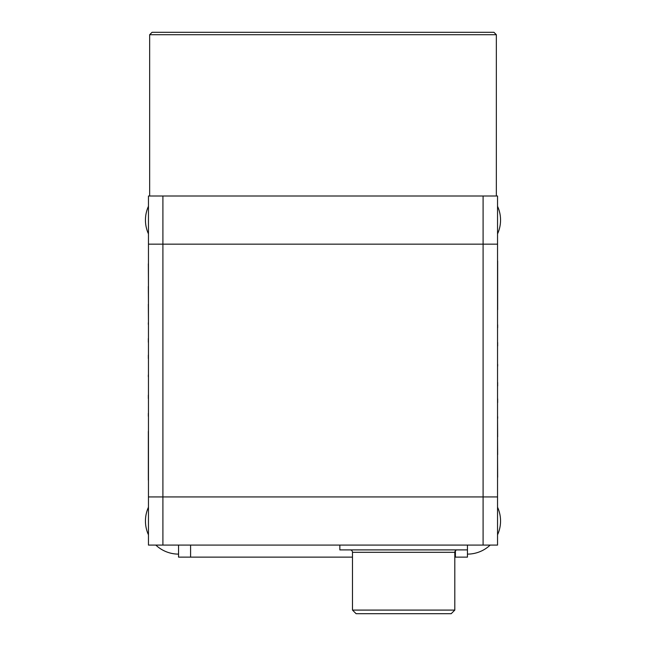 <?xml version="1.0" encoding="UTF-8"?>
<svg xmlns="http://www.w3.org/2000/svg" width="646" height="646" viewBox="0 0 646 646"><rect width="100%" height="100%" fill="white"/><g stroke="black" fill="none" stroke-linecap="round" stroke-linejoin="round"><path stroke-width="0.97" d="M149.662 34.706L152.068 32.3L493.932 32.3L496.338 34.706L149.662 34.706L149.662 196.004M496.338 34.706L496.338 196.004M162.905 196.004L148.459 196.004L148.459 244.156L162.905 244.156L148.459 244.156L148.459 545.087L162.905 545.087L162.905 496.935L148.459 496.935L483.095 496.935L162.905 496.935L162.905 196.004L483.095 196.004L483.095 244.156L162.905 244.156L497.541 244.156L497.541 196.004L483.095 196.004M483.095 545.087L497.541 545.087L497.541 496.935L483.095 496.935L497.541 496.935L497.541 244.156L483.095 244.156L483.095 545.087L162.905 545.087M455.414 550.715L455.414 557.127L467.446 557.127L467.446 549.899L467.446 557.127M455.414 557.127L454.808 557.127M352.49 557.127L190.586 557.127L190.586 545.087M178.554 545.087L178.554 557.127L190.586 557.127M454.808 552.314L352.49 552.314L352.49 610.09L454.808 610.09L454.808 552.314A2.406 2.406 0 0 1 457.215 549.899M352.49 552.314A2.406 2.406 0 0 0 350.084 549.899M467.446 545.087L467.446 549.899L339.853 549.899L339.853 545.087M352.49 610.09L356.099 613.7L451.199 613.7L454.808 610.09M148.459 263.81L148.459 260.403M148.459 480.083L148.459 480.947M148.338 263.81L148.459 286.444M148.338 286.444L148.459 304.242M148.338 304.242L148.459 322.717M148.459 324.47L148.459 338.544M148.459 342.243L148.459 355.082M148.459 358.538L148.459 374.93M148.459 376.812L148.459 395.086M148.459 398.542L148.459 413.359M148.459 416.323L148.459 431.383M148.338 480.083L148.338 431.383M148.338 416.323L148.338 413.359M148.338 398.542L148.338 395.086M148.338 376.812L148.338 374.93M148.338 358.538L148.338 355.082M148.338 342.243L148.338 338.544M148.338 324.47L148.338 322.717M497.541 477.281L497.541 480.689M497.541 261.008L497.541 260.144M497.662 477.281L497.541 454.655M497.662 454.655L497.541 436.858M497.662 436.858L497.541 418.374M497.541 416.63L497.541 402.555M497.541 398.848L497.541 386.009M497.541 382.553L497.541 366.161M497.541 364.279L497.541 346.006M497.541 342.55L497.541 327.74M497.541 324.776L497.541 309.709M497.662 261.008L497.662 309.709M497.662 324.776L497.662 327.74M497.662 342.55L497.662 346.006M497.662 364.279L497.662 366.161M497.662 382.553L497.662 386.009M497.662 398.848L497.662 402.555M497.662 416.63L497.662 418.374M497.541 206.292A33.099 33.099 0 0 1 497.541 233.868M148.459 233.868A33.099 33.099 0 0 1 148.459 206.292M497.541 507.223A33.099 33.099 0 0 1 497.541 534.807M490.169 545.087A33.099 33.099 0 0 1 467.446 554.115M178.554 554.115A33.099 33.099 0 0 1 155.831 545.087M148.459 534.807A33.099 33.099 0 0 1 148.459 507.223"/></g></svg>
